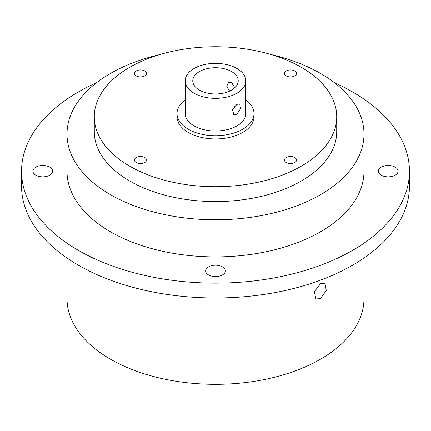 <?xml version="1.0" encoding="UTF-8"?>
<svg xmlns="http://www.w3.org/2000/svg" width="431" height="431" viewBox="0 0 431 431"><rect width="100%" height="100%" fill="white"/><g stroke="black" fill="none" stroke-linecap="round" stroke-linejoin="round"><path stroke-width="0.65" d="M144.784 162.509A6.061 3.502 0 0 0 146.562 160.03A6.061 3.502 0 0 0 142.817 156.798A6.061 3.502 0 0 0 136.212 157.557A6.061 3.502 0 0 0 134.44 160.03A6.061 3.502 0 0 0 138.179 163.263A6.061 3.502 0 0 0 144.784 162.509M136.212 75.904A6.061 3.502 0 0 0 142.817 76.664A6.061 3.502 0 0 0 146.562 73.432A6.061 3.502 0 0 0 144.784 70.953A6.061 3.502 0 0 0 138.179 70.199A6.061 3.502 0 0 0 134.44 73.432A6.061 3.502 0 0 0 136.212 75.904M286.216 70.953A6.061 3.502 0 0 0 284.438 73.432A6.061 3.502 0 0 0 288.183 76.664A6.061 3.502 0 0 0 294.788 75.904A6.061 3.502 0 0 0 296.56 73.432A6.061 3.502 0 0 0 292.821 70.199A6.061 3.502 0 0 0 286.216 70.953M294.788 157.557A6.061 3.502 0 0 0 288.183 156.798A6.061 3.502 0 0 0 284.438 160.03A6.061 3.502 0 0 0 286.216 162.509A6.061 3.502 0 0 0 292.821 163.263A6.061 3.502 0 0 0 296.56 160.03A6.061 3.502 0 0 0 294.788 157.557M222.466 274.919A9.848 5.684 0 0 0 225.348 270.894A9.848 5.684 0 0 0 219.271 265.641A9.848 5.684 0 0 0 208.534 266.875A9.848 5.684 0 0 0 205.652 270.894A9.848 5.684 0 0 0 211.729 276.147A9.848 5.684 0 0 0 222.466 274.919M35.8 175.191A9.848 5.684 0 0 0 46.532 176.419A9.848 5.684 0 0 0 52.614 171.166A9.848 5.684 0 0 0 49.727 167.147A9.848 5.684 0 0 0 38.995 165.913A9.848 5.684 0 0 0 32.912 171.166A9.848 5.684 0 0 0 35.8 175.191M395.2 167.147A9.848 5.684 0 0 0 384.468 165.913A9.848 5.684 0 0 0 378.386 171.166A9.848 5.684 0 0 0 381.273 175.191A9.848 5.684 0 0 0 392.005 176.419A9.848 5.684 0 0 0 398.088 171.166A9.848 5.684 0 0 0 395.2 167.147M320.502 298.597L326.272 290.489L324.947 283.242L320.502 283.749L314.393 291.658L315.858 298.99L320.502 298.597M234.949 105.918L232.287 110.659M236.926 114.258L240.52 108.709L239.744 103.936L236.926 104.361L232.6 109.479L233.683 114.43L236.926 114.258M229.631 91.13L226.787 86.394L228.252 82.574L231.571 82.709L234.884 87.703M232.287 83.215L234.787 87.795M185.195 99.82A38.483 22.218 0 0 0 177.017 113.515A38.483 22.218 0 0 0 188.288 129.225A38.483 22.218 0 0 0 230.229 134.041A38.483 22.218 0 0 0 253.983 113.515A38.483 22.218 0 0 0 245.805 99.82M177.017 113.515L177.017 116.731A38.483 22.218 0 0 0 188.288 132.441A38.483 22.218 0 0 0 230.229 137.257A38.483 22.218 0 0 0 253.983 116.731L253.983 113.515M129.785 166.221A121.219 69.984 0 0 0 261.886 181.386A121.219 69.984 0 0 0 336.719 116.731A121.219 69.984 0 0 0 301.215 67.247A121.219 69.984 0 0 0 169.114 52.076A121.219 69.984 0 0 0 94.281 116.731A121.219 69.984 0 0 0 129.785 166.221M94.281 116.731L94.281 131.579A121.219 69.984 0 0 0 129.785 181.063A121.219 69.984 0 0 0 261.886 196.234A121.219 69.984 0 0 0 336.719 131.579L336.719 116.731M159.68 54.608A148.49 85.731 0 0 0 67.01 134.052A148.49 85.731 0 0 0 110.498 194.672A148.49 85.731 0 0 0 272.327 213.259A148.49 85.731 0 0 0 363.99 134.052A148.49 85.731 0 0 0 320.502 73.432A148.49 85.731 0 0 0 271.32 54.608M67.01 134.052L67.01 171.166A148.49 85.731 0 0 0 110.498 231.786A148.49 85.731 0 0 0 272.327 250.373A148.49 85.731 0 0 0 363.99 171.166L363.99 134.052M96.576 82.709A193.95 111.974 0 0 0 21.55 171.166A193.95 111.974 0 0 0 78.356 250.346A193.95 111.974 0 0 0 289.724 274.622A193.95 111.974 0 0 0 409.45 171.166A193.95 111.974 0 0 0 352.644 91.986A193.95 111.974 0 0 0 334.424 82.709M21.55 171.166L21.55 186.014A193.95 111.974 0 0 0 78.356 265.194A193.95 111.974 0 0 0 289.724 289.465A193.95 111.974 0 0 0 409.45 186.014L409.45 171.166M231.571 71.573A22.73 13.124 0 0 0 206.805 68.728A22.73 13.124 0 0 0 192.77 80.85A22.73 13.124 0 0 0 199.429 90.133A22.73 13.124 0 0 0 224.195 92.977A22.73 13.124 0 0 0 238.23 80.85A22.73 13.124 0 0 0 231.571 71.573M194.074 93.225A30.305 17.499 0 0 0 227.099 97.018A30.305 17.499 0 0 0 245.805 80.85A30.305 17.499 0 0 0 236.926 68.481A30.305 17.499 0 0 0 203.901 64.688A30.305 17.499 0 0 0 185.195 80.85A30.305 17.499 0 0 0 194.074 93.225M185.195 80.85L185.195 113.515A30.305 17.499 0 0 0 194.074 125.884A30.305 17.499 0 0 0 227.099 129.677A30.305 17.499 0 0 0 245.805 113.515L245.805 80.85M67.01 258.045L67.01 298.597A148.49 85.731 0 0 0 110.498 359.217A148.49 85.731 0 0 0 272.327 377.804A148.49 85.731 0 0 0 363.99 298.597L363.99 258.045"/></g></svg>
